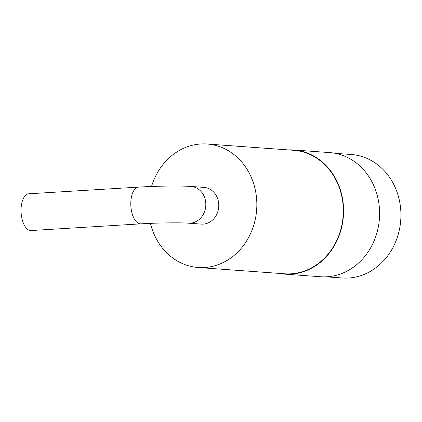 <?xml version="1.0" encoding="UTF-8"?>
<svg xmlns="http://www.w3.org/2000/svg" width="422" height="422" viewBox="0 0 422 422"><rect width="100%" height="100%" fill="white"/><g stroke="black" fill="none" stroke-linecap="round" stroke-linejoin="round"><path stroke-width="0.63" d="M326.269 276.821L342.258 277.987A61.907 54.137 -85.8 0 0 400.9 212.941A61.907 54.137 -85.8 0 0 351.241 154.499L335.253 153.334M279.005 273.382A62.24 54.427 -85.8 0 0 284.602 274.126L320.62 276.748A62.24 54.427 -85.8 0 0 379.578 211.353A62.24 54.427 -85.8 0 0 329.656 152.59L293.633 149.968A62.24 54.427 -85.8 0 0 287.989 149.894M284.602 274.126A62.24 54.427 -85.8 0 0 343.561 208.732A62.24 54.427 -85.8 0 0 293.633 149.968M150.438 223.365A61.907 54.137 -85.8 0 0 198.176 267.501L284.628 273.794A61.907 54.137 -85.8 0 0 343.265 208.753A61.907 54.137 -85.8 0 0 293.612 150.306L207.16 144.013A61.907 54.137 -85.8 0 0 151.524 186.482M198.176 267.501A61.907 54.137 -85.8 0 0 256.819 202.46A61.907 54.137 -85.8 0 0 207.16 144.013M201.331 224.114A18.404 16.094 -85.8 0 0 218.723 206.928A18.404 16.094 -85.8 0 0 204.005 187.405L191.055 186.461A18.404 16.094 -85.8 0 1 205.767 205.983A18.404 16.094 -85.8 0 1 188.381 223.175L201.331 224.114M140.832 223.855L31.07 230.539A18.404 8.867 -93.5 0 1 21.1 212.704A18.404 8.867 -93.5 0 1 28.833 193.793L138.595 187.11A18.404 8.867 86.5 0 0 130.862 206.02A18.404 8.867 86.5 0 0 140.832 223.855C156.942 222.811 181.08 222.547 188.381 223.175M138.595 187.11C156.414 186.018 180.389 185.654 191.055 186.461"/></g></svg>
